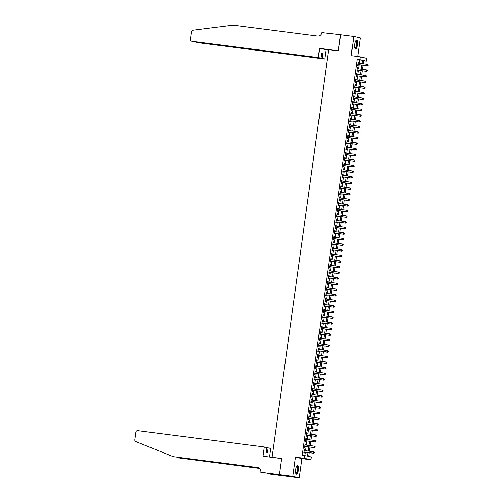 <?xml version="1.0" encoding="UTF-8"?>
<svg xmlns="http://www.w3.org/2000/svg" width="503" height="503" viewBox="0 0 503 503"><rect width="100%" height="100%" fill="white"/><g stroke="black" fill="none" stroke-linecap="round" stroke-linejoin="round"><path stroke-width="0.75" d="M298.386 470.123A4.426 1.39 97.4 0 0 297.587 465.426A4.426 1.39 97.4 0 0 295.663 469.506A4.426 1.39 97.4 0 0 296.456 474.203A4.426 1.39 97.4 0 0 298.386 470.123M357.407 44.792A4.426 1.39 97.4 0 0 356.608 40.095A4.426 1.39 97.4 0 0 354.684 44.176A4.426 1.39 97.4 0 0 355.476 48.873A4.426 1.39 97.4 0 0 357.407 44.792M309.27 452.669L308.754 456.384L311.376 456.982L310.986 459.792L304.529 458.321L305.365 452.166M279.429 474.681L281.661 458.598L262.975 456.183L264.251 446.978L137.715 430.637A1.704 1.616 -77.2 0 0 135.879 432.115L134.817 439.779A1.704 1.616 -77.2 0 0 135.804 441.571L173.233 456.655L257.593 467.551A3.967 3.766 102.8 0 1 260.787 471.959L260.743 472.273L279.429 474.681L285.886 476.152L299.241 477.85L301.907 458.617L310.986 459.792M357.702 56.525L360.286 37.92L353.829 36.449L351.157 55.682L360.236 56.852L366.693 58.323L366.303 61.133L363.688 60.536L363.235 63.793M363.65 60.788L366.303 61.133M285.893 476.127L279.435 474.656L292.784 476.379L299.241 477.85M279.435 474.656L281.674 458.51L272.066 457.271L328.629 49.627L338.242 50.872L340.481 34.726L353.829 36.449M304.636 450.6L304.768 449.657L304.334 449.563L303.862 452.926L304.302 453.027L304.434 452.046M305.415 444.985L305.547 444.042L305.107 443.948L304.642 447.312L305.076 447.412L305.214 446.431M306.195 439.37L306.327 438.427L305.887 438.333L305.422 441.697L305.855 441.797L305.994 440.817M306.975 433.756L307.107 432.813L306.667 432.718L306.201 436.082L306.635 436.183L306.773 435.202M307.754 428.141L307.886 427.198L307.446 427.097L306.981 430.467L307.415 430.568L307.553 429.587M308.534 422.526L308.666 421.583L308.226 421.483L307.761 424.853L308.194 424.953L308.333 423.972M309.314 416.912L309.439 415.968L309.005 415.868L308.54 419.238L308.974 419.339L309.112 418.358M310.093 411.297L310.219 410.354L309.785 410.253L309.32 413.623L309.754 413.724L309.892 412.743M310.873 405.682L310.999 404.739L310.565 404.638L310.1 408.008L310.533 408.109L310.672 407.128M311.646 400.067L311.778 399.124L311.344 399.024L310.873 402.394L311.313 402.494L311.451 401.513M312.426 394.453L312.558 393.509L312.124 393.409L311.653 396.779L312.093 396.88L312.225 395.899M313.206 388.838L313.338 387.895L312.904 387.794L312.432 391.164L312.872 391.265L313.004 390.284M313.985 383.223L314.117 382.28L313.683 382.179L313.212 385.55L313.652 385.65L313.784 384.669M314.765 377.608L314.897 376.665L314.457 376.565L313.991 379.935L314.425 380.035L314.564 379.055M315.544 371.994L315.677 371.051L315.236 370.95L314.771 374.32L315.205 374.421L315.343 373.44M316.324 366.379L316.456 365.436L316.016 365.335L315.551 368.705L315.985 368.806L316.123 367.825M317.104 360.758L317.236 359.821L316.796 359.72L316.33 363.091L316.764 363.191L316.903 362.204M317.883 355.143L318.015 354.206L317.575 354.106L317.11 357.476L317.544 357.576L317.682 356.589M318.663 349.528L318.789 348.592L318.355 348.491L317.89 351.861L318.324 351.962L318.462 350.975M319.443 343.914L319.568 342.977L319.135 342.876L318.669 346.246L319.103 346.347L319.242 345.36M320.222 338.299L320.348 337.362L319.914 337.262L319.449 340.632L319.883 340.732L320.021 339.745M320.996 332.684L321.128 331.747L320.694 331.647L320.222 335.017L320.663 335.117L320.801 334.13M321.775 327.069L321.907 326.133L321.474 326.032L321.002 329.402L321.442 329.503L321.574 328.516M322.555 321.455L322.687 320.518L322.253 320.417L321.782 323.787L322.222 323.888L322.354 322.901M323.335 315.84L323.467 314.903L323.033 314.803L322.561 318.173L323.001 318.273L323.133 317.286M324.114 310.225L324.246 309.288L323.806 309.188L323.341 312.558L323.781 312.652L323.913 311.671M324.894 304.611L325.026 303.674L324.586 303.573L324.121 306.943L324.554 307.037L324.693 306.057M325.674 298.996L325.806 298.059L325.366 297.958L324.9 301.328L325.334 301.423L325.472 300.442M326.453 293.381L326.585 292.444L326.145 292.344L325.68 295.714L326.114 295.808L326.252 294.827M327.233 287.766L327.365 286.829L326.925 286.729L326.46 290.099L326.893 290.193L327.032 289.212M328.013 282.152L328.138 281.215L327.705 281.114L327.239 284.484L327.673 284.579L327.811 283.598M328.792 276.537L328.918 275.6L328.484 275.499L328.019 278.869L328.453 278.964L328.591 277.983M329.572 270.922L329.698 269.979L329.264 269.885L328.799 273.248L329.232 273.349L329.371 272.368M330.345 265.307L330.477 264.364L330.043 264.27L329.572 267.634L330.012 267.734L330.15 266.753M331.125 259.693L331.257 258.749L330.823 258.655L330.352 262.019L330.792 262.12L330.924 261.139M331.905 254.078L332.037 253.135L331.603 253.04L331.131 256.404L331.571 256.505L331.703 255.524M332.684 248.463L332.816 247.52L332.382 247.426L331.911 250.79L332.351 250.89L332.483 249.909M333.464 242.848L333.596 241.905L333.156 241.811L332.69 245.175L333.131 245.275L333.263 244.295M334.244 237.234L334.376 236.291L333.935 236.19L333.47 239.56L333.904 239.661L334.042 238.68M335.023 231.619L335.155 230.676L334.715 230.575L334.25 233.945L334.684 234.046L334.822 233.065M335.803 226.004L335.935 225.061L335.495 224.96L335.029 228.331L335.463 228.431L335.602 227.45M336.582 220.389L336.714 219.446L336.274 219.346L335.809 222.716L336.243 222.816L336.381 221.836M337.362 214.775L337.488 213.832L337.054 213.731L336.589 217.101L337.023 217.202L337.161 216.221M338.142 209.16L338.268 208.217L337.834 208.116L337.368 211.486L337.802 211.587L337.941 210.606M338.921 203.545L339.047 202.602L338.613 202.502L338.148 205.872L338.582 205.972L338.72 204.991M339.695 197.931L339.827 196.987L339.393 196.887L338.921 200.257L339.362 200.357L339.5 199.377M340.474 192.316L340.606 191.373L340.173 191.272L339.701 194.642L340.141 194.743L340.273 193.762M341.254 186.701L341.386 185.758L340.952 185.657L340.481 189.027L340.921 189.128L341.053 188.147M342.034 181.086L342.166 180.143L341.732 180.043L341.26 183.413L341.7 183.513L341.833 182.532M342.813 175.472L342.945 174.528L342.512 174.428L342.04 177.798L342.48 177.899L342.612 176.918M343.593 169.857L343.725 168.914L343.285 168.813L342.82 172.183L343.253 172.284L343.392 171.297M344.373 164.236L344.505 163.299L344.065 163.198L343.599 166.568L344.033 166.669L344.171 165.682M345.152 158.621L345.284 157.684L344.844 157.584L344.379 160.954L344.813 161.054L344.951 160.067M345.932 153.006L346.064 152.069L345.624 151.969L345.159 155.339L345.592 155.44L345.731 154.452M346.712 147.392L346.837 146.455L346.404 146.354L345.938 149.724L346.372 149.825L346.51 148.838M347.491 141.777L347.617 140.84L347.183 140.739L346.718 144.109L347.152 144.21L347.29 143.223M348.271 136.162L348.397 135.225L347.963 135.125L347.498 138.495L347.931 138.595L348.07 137.608M349.044 130.547L349.176 129.611L348.742 129.51L348.271 132.88L348.711 132.981L348.849 131.993M349.824 124.933L349.956 123.996L349.522 123.895L349.051 127.265L349.491 127.366L349.623 126.379M350.604 119.318L350.736 118.381L350.302 118.28L349.83 121.651L350.27 121.751L350.402 120.764M351.383 113.703L351.515 112.766L351.081 112.666L350.61 116.036L351.05 116.13L351.182 115.149M352.163 108.088L352.295 107.152L351.861 107.051L351.39 110.421L351.83 110.515L351.962 109.535M352.943 102.474L353.075 101.537L352.634 101.436L352.169 104.806L352.603 104.901L352.741 103.92M353.722 96.859L353.854 95.922L353.414 95.822L352.949 99.192L353.383 99.286L353.521 98.305M354.502 91.244L354.634 90.307L354.194 90.207L353.728 93.577L354.162 93.671L354.301 92.69M355.281 85.629L355.414 84.693L354.973 84.592L354.508 87.962L354.942 88.056L355.08 87.076M356.061 80.015L356.193 79.072L355.753 78.977L355.288 82.341L355.722 82.442L355.86 81.461M356.841 74.4L356.967 73.457L356.533 73.363L356.067 76.726L356.501 76.827L356.64 75.846M357.62 68.785L357.746 67.842L357.312 67.748L356.847 71.112L357.281 71.212L357.419 70.231M359.324 63.29L359.796 59.914L357.174 59.316L302.246 455.165L307.534 456.108L308.037 452.511M305.566 450.719L306.145 446.551M306.346 445.105L306.924 440.936M307.126 439.49L307.704 435.321M307.905 433.875L308.484 429.707M308.685 428.26L309.263 424.092M309.458 422.646L310.037 418.477M310.238 417.031L310.816 412.862M311.017 411.416L311.596 407.248M311.797 405.802L312.376 401.633M312.577 400.187L313.155 396.018M313.356 394.572L313.935 390.403M314.136 388.957L314.715 384.789M314.916 383.343L315.494 379.174M315.695 377.728L316.274 373.559M316.475 372.113L317.053 367.945M317.255 366.498L317.833 362.33M318.034 360.884L318.613 356.715M318.808 355.269L319.386 351.094M319.587 349.648L320.166 345.479M320.367 344.033L320.945 339.865M321.147 338.418L321.725 334.25M321.926 332.804L322.505 328.635M322.706 327.189L323.284 323.02M323.486 321.574L324.064 317.406M324.265 315.959L324.844 311.791M325.045 310.345L325.623 306.176M325.825 304.73L326.403 300.561M326.604 299.115L327.183 294.947M327.384 293.501L327.962 289.332M328.157 287.886L328.736 283.717M328.937 282.271L329.515 278.102M329.716 276.656L330.295 272.488M330.496 271.042L331.075 266.873M331.276 265.427L331.854 261.258M332.055 259.812L332.634 255.643M332.835 254.197L333.414 250.029M333.615 248.583L334.193 244.414M334.394 242.968L334.973 238.799M335.174 237.353L335.752 233.185M335.954 231.738L336.532 227.57M336.733 226.124L337.312 221.955M337.507 220.509L338.091 216.34M338.286 214.894L338.865 210.726M339.066 209.279L339.644 205.111M339.846 203.665L340.424 199.496M340.625 198.05L341.204 193.881M341.405 192.435L341.983 188.267M342.185 186.82L342.763 182.652M342.964 181.206L343.543 177.037M343.744 175.591L344.322 171.422M344.524 169.976L345.102 165.808M345.303 164.362L345.882 160.193M346.083 158.747L346.661 154.572M346.863 153.126L347.441 148.957M347.636 147.511L348.214 143.342M348.416 141.896L348.994 137.728M349.195 136.282L349.774 132.113M349.975 130.667L350.553 126.498M350.754 125.052L351.333 120.883M351.534 119.437L352.113 115.269M352.314 113.823L352.892 109.654M353.093 108.208L353.672 104.039M353.873 102.593L354.452 98.425M354.653 96.978L355.231 92.81M355.432 91.364L356.011 87.195M356.212 85.749L356.79 81.58M356.985 80.134L357.564 75.966M357.765 74.519L358.343 70.351M358.545 68.905L359.123 64.736M358.4 63.171L358.526 62.227L358.092 62.133L357.627 65.497L358.061 65.597L358.199 64.617M272.066 457.271L272.934 457.472M301.907 458.617L295.45 457.145L292.784 476.379M295.45 457.145L304.529 458.321M357.174 59.316L359.846 59.662L360.236 56.852M363.034 65.239L362.456 69.408M362.254 70.854L361.676 75.022M361.475 76.469L360.896 80.637M360.695 82.083L360.117 86.252M359.915 87.698L359.337 91.867M359.136 93.313L358.557 97.481M358.356 98.928L357.778 103.096M357.576 104.542L356.998 108.711M356.797 110.157L356.218 114.332M356.023 115.778L355.445 119.947M355.244 121.393L354.665 125.561M354.464 127.008L353.886 131.176M353.684 132.622L353.106 136.791M352.905 138.237L352.326 142.406M352.125 143.852L351.547 148.02M351.346 149.466L350.767 153.635M350.566 155.081L349.987 159.25M349.786 160.696L349.208 164.865M349.007 166.311L348.428 170.479M348.227 171.925L347.648 176.094M347.447 177.54L346.869 181.709M346.674 183.155L346.095 187.323M345.894 188.77L345.316 192.938M345.115 194.384L344.536 198.553M344.335 199.999L343.756 204.168M343.555 205.614L342.977 209.782M342.776 211.229L342.197 215.397M341.996 216.843L341.418 221.012M341.216 222.458L340.638 226.627M340.437 228.073L339.858 232.241M339.657 233.688L339.079 237.856M338.877 239.302L338.299 243.471M338.098 244.917L337.519 249.086M337.324 250.532L336.746 254.7M336.545 256.146L335.966 260.315M335.765 261.761L335.187 265.93M334.985 267.376L334.407 271.545M334.206 272.991L333.627 277.159M333.426 278.605L332.848 282.774M332.646 284.22L332.068 288.389M331.867 289.835L331.288 294.004M331.087 295.45L330.509 299.618M330.308 301.064L329.729 305.239M329.528 306.685L328.949 310.854M328.748 312.3L328.17 316.469M327.969 317.915L327.39 322.083M327.195 323.53L326.617 327.698M326.416 329.144L325.837 333.313M325.636 334.759L325.057 338.928M324.856 340.374L324.278 344.542M324.077 345.989L323.498 350.157M323.297 351.603L322.719 355.772M322.517 357.218L321.939 361.387M321.738 362.833L321.159 367.001M320.958 368.447L320.38 372.616M320.178 374.062L319.6 378.231M319.399 379.677L318.82 383.846M318.619 385.292L318.041 389.46M317.846 390.906L317.267 395.075M317.066 396.521L316.488 400.69M316.286 402.136L315.708 406.305M315.507 407.751L314.928 411.919M314.727 413.365L314.149 417.534M313.947 418.98L313.369 423.149M313.168 424.595L312.589 428.763M312.388 430.21L311.81 434.378M311.609 435.824L311.03 439.993M310.829 441.439L310.25 445.608M310.049 447.054L309.471 451.222M361.997 63.636L362.462 60.259L359.846 59.662M308.232 451.065L308.811 446.897M309.012 445.451L309.59 441.282M309.791 439.836L310.37 435.667M310.571 434.221L311.15 430.052M311.351 428.606L311.929 424.438M312.13 422.992L312.709 418.823M312.91 417.377L313.488 413.208M313.69 411.762L314.268 407.593M314.469 406.147L315.048 401.979M315.249 400.533L315.827 396.364M316.029 394.918L316.607 390.749M316.808 389.303L317.387 385.128M317.582 383.682L318.16 379.514M318.361 378.067L318.94 373.899M319.141 372.453L319.719 368.284M319.921 366.838L320.499 362.669M320.7 361.223L321.279 357.055M321.48 355.608L322.058 351.44M322.26 349.994L322.838 345.825M323.039 344.379L323.618 340.21M323.819 338.764L324.397 334.596M324.598 333.149L325.177 328.981M325.378 327.535L325.957 323.366M326.158 321.92L326.736 317.751M326.931 316.305L327.51 312.137M327.711 310.691L328.289 306.522M328.49 305.076L329.069 300.907M329.27 299.461L329.849 295.292M330.05 293.846L330.628 289.678M330.829 288.232L331.408 284.063M331.609 282.617L332.187 278.448M332.389 277.002L332.967 272.833M333.168 271.387L333.747 267.219M333.948 265.773L334.526 261.604M334.728 260.158L335.306 255.989M335.507 254.543L336.086 250.375M336.281 248.928L336.865 244.76M337.06 243.314L337.639 239.145M337.84 237.699L338.418 233.53M338.62 232.084L339.198 227.916M339.399 226.469L339.978 222.301M340.179 220.855L340.757 216.686M340.959 215.24L341.537 211.071M341.738 209.625L342.317 205.457M342.518 204.011L343.096 199.842M343.298 198.396L343.876 194.221M344.077 192.781L344.656 188.606M344.857 187.16L345.435 182.991M345.636 181.545L346.215 177.377M346.41 175.931L346.988 171.762M347.189 170.316L347.768 166.147M347.969 164.701L348.548 160.532M348.749 159.086L349.327 154.918M349.528 153.472L350.107 149.303M350.308 147.857L350.887 143.688M351.088 142.242L351.666 138.073M351.867 136.627L352.446 132.459M352.647 131.013L353.225 126.844M353.427 125.398L354.005 121.229M354.206 119.783L354.785 115.615M354.986 114.168L355.564 110M355.759 108.554L356.338 104.385M356.539 102.939L357.117 98.77M357.319 97.324L357.897 93.156M358.098 91.709L358.677 87.541M358.878 86.095L359.456 81.926M359.658 80.48L360.236 76.311M360.437 74.865L361.016 70.697M361.217 69.251L361.795 65.082M359.796 59.914L362.462 60.259M358.086 62.171L358.526 62.227M357.306 67.786L357.746 67.842M356.526 73.4L356.967 73.457M355.747 79.015L356.193 79.072M354.967 84.63L355.414 84.693M354.187 90.244L354.634 90.307M353.408 95.859L353.854 95.922M352.634 101.48L353.075 101.537M351.855 107.095L352.295 107.152M351.075 112.71L351.515 112.766M350.295 118.324L350.736 118.381M349.516 123.939L349.956 123.996M348.736 129.554L349.176 129.611M347.957 135.169L348.397 135.225M347.177 140.783L347.617 140.84M346.397 146.398L346.837 146.455M345.618 152.013L346.064 152.069M344.838 157.628L345.284 157.684M344.058 163.242L344.505 163.299M343.279 168.857L343.725 168.914M342.505 174.472L342.945 174.528M341.726 180.087L342.166 180.143M340.946 185.701L341.386 185.758M340.166 191.316L340.606 191.373M339.387 196.931L339.827 196.987M338.607 202.546L339.047 202.602M337.827 208.16L338.268 208.217M337.048 213.775L337.488 213.832M336.268 219.39L336.714 219.446M335.488 225.004L335.935 225.061M334.709 230.619L335.155 230.676M333.929 236.234L334.376 236.291M333.156 241.849L333.596 241.905M332.376 247.463L332.816 247.52M331.596 253.078L332.037 253.135M330.817 258.693L331.257 258.749M330.037 264.308L330.477 264.364M329.258 269.922L329.698 269.979M328.478 275.537L328.918 275.6M327.698 281.152L328.138 281.215M326.919 286.767L327.365 286.829M326.139 292.388L326.585 292.444M325.359 298.002L325.806 298.059M324.58 303.617L325.026 303.674M323.806 309.232L324.246 309.288M323.027 314.847L323.467 314.903M322.247 320.461L322.687 320.518M321.467 326.076L321.907 326.133M320.688 331.691L321.128 331.747M319.908 337.306L320.348 337.362M319.128 342.92L319.568 342.977M318.349 348.535L318.789 348.592M317.569 354.15L318.015 354.206M316.789 359.764L317.236 359.821M316.01 365.379L316.456 365.436M315.23 370.994L315.677 371.051M314.457 376.609L314.897 376.665M313.677 382.223L314.117 382.28M312.897 387.838L313.338 387.895M312.118 393.453L312.558 393.509M311.338 399.068L311.778 399.124M310.558 404.682L310.999 404.739M309.779 410.297L310.219 410.354M308.999 415.912L309.439 415.968M308.22 421.527L308.666 421.583M307.44 427.141L307.886 427.198M306.66 432.756L307.107 432.813M305.881 438.371L306.327 438.427M305.107 443.986L305.547 444.042M304.328 449.6L304.768 449.657M357.752 64.56L357.771 64.56A0.566 0.541 -77.2 0 0 357.752 64.56L367.486 65.818L357.759 64.516M367.932 65.415L367.052 65.717L367.247 64.315L368.183 64.893L367.932 65.415L368.183 64.893M357.954 63.114L367.247 64.315L368.014 64.856M367.486 65.818L368.108 65.453M355.74 40.749A3.829 1.201 -82.6 0 1 356.897 42.768A3.829 1.201 -82.6 0 1 356.231 46.955A3.829 1.201 -82.6 0 1 354.804 48.018M354.753 47.86A3.546 1.113 97.4 0 0 354.898 47.911A3.546 1.113 97.4 0 0 356.539 42.856A3.546 1.113 97.4 0 0 355.803 40.881A3.546 1.113 97.4 0 0 355.659 40.894M355.244 48.772A4.395 1.383 97.4 0 0 357.092 42.522A4.395 1.383 97.4 0 0 356.357 40.133M296.72 466.08A3.829 1.201 -82.6 0 1 297.883 468.098A3.829 1.201 -82.6 0 1 297.21 472.286A3.829 1.201 -82.6 0 1 295.783 473.348M295.739 473.191A3.546 1.113 97.4 0 0 295.877 473.241A3.546 1.113 97.4 0 0 297.518 468.186A3.546 1.113 97.4 0 0 296.783 466.212A3.546 1.113 97.4 0 0 296.638 466.224M296.223 474.103A4.395 1.383 97.4 0 0 298.072 467.853A4.395 1.383 97.4 0 0 297.342 465.464M318.286 57.581L191.744 41.24L320.895 58.172L318.286 57.581L319.562 48.37L338.249 50.784L340.77 34.764M194.353 41.837L191.599 41.215A1.704 1.616 -77.2 0 1 190.379 39.353L191.442 31.689A1.704 1.616 -77.2 0 1 192.888 30.211L233.109 25.15L317.468 36.04A3.967 3.766 -77.2 0 0 321.75 32.594L340.481 34.701M328.553 50.168L319.562 48.37M326.019 49.841L324.743 59.052L322.134 58.455L322.781 53.796L321.543 53.513L320.895 58.172M322.134 58.455L198.201 42.711A1.704 1.616 102.8 0 1 198.056 42.686L195.61 42.001M324.743 59.052L198.201 42.711M322.781 53.796L321.524 53.632M195.045 41.925L195.453 42.095M264.251 446.978L266.86 447.569L266.213 452.228L267.458 452.511L268.099 447.852L266.848 447.689M268.099 447.852L270.708 448.45L269.52 457.026M177.1 457.252L178.735 457.912L259.397 468.324M178.735 457.912L259.529 468.438M173.233 456.655L258.385 467.746M260.743 472.273L275.851 474.373L279.215 475.14L267.2 473.744L285.886 476.152M265.986 473.072L265.936 473.455M356.992 70.175A0.566 0.541 -77.2 0 0 356.973 70.175L366.706 71.432L356.979 70.131M367.152 71.03L366.272 71.332L366.467 69.93L367.41 70.508L367.152 71.03L367.41 70.508M357.174 68.729L366.467 69.93L367.234 70.47M366.706 71.432L367.328 71.068M356.212 75.79A0.566 0.541 -77.2 0 0 356.193 75.79L365.926 77.047L356.199 75.746M366.373 76.645L365.492 76.946L365.687 75.544L366.63 76.123L366.373 76.645L366.63 76.123M356.394 74.343L365.687 75.544L366.454 76.085M365.926 77.047L366.549 76.682M355.42 81.404L355.432 81.404A0.566 0.541 -77.2 0 0 355.42 81.404L365.147 82.662L355.42 81.36M365.599 82.259L364.713 82.561L364.908 81.159L365.851 81.737L365.599 82.259L365.851 81.737M355.615 79.958L364.908 81.159L365.675 81.7M365.147 82.662L365.769 82.297M354.64 87.019L354.653 87.019A0.566 0.541 -77.2 0 0 354.64 87.019L364.367 88.277L354.646 86.975M364.82 87.874L363.933 88.176L364.128 86.774L365.071 87.352L364.82 87.874L365.071 87.352M354.841 85.573L364.128 86.774L364.895 87.315M364.367 88.277L364.989 87.912M353.861 92.634L353.873 92.634A0.566 0.541 -77.2 0 0 353.861 92.634L363.594 93.891L353.867 92.59M364.04 93.489L363.153 93.791L363.348 92.389L364.291 92.967L364.04 93.489L364.291 92.967M354.062 91.188L363.348 92.389L364.115 92.929M363.594 93.891L364.21 93.527M353.093 98.248A0.566 0.541 -77.2 0 0 353.081 98.248L362.814 99.506L353.087 98.204M363.26 99.104L362.374 99.405L362.569 98.003L363.512 98.582L363.26 99.104L363.512 98.582M353.282 96.802L362.569 98.003L363.336 98.544M362.814 99.506L363.436 99.141M352.314 103.863A0.566 0.541 -77.2 0 0 352.301 103.863L362.034 105.121L352.307 103.819M362.481 104.718L361.594 105.02L361.789 103.618L362.732 104.196L362.481 104.718L362.732 104.196M352.502 102.417L361.789 103.618L362.556 104.159M362.034 105.121L362.657 104.756M351.522 109.478L351.534 109.478A0.566 0.541 -77.2 0 0 351.522 109.478L361.255 110.735L351.528 109.434M361.701 110.333L360.814 110.635L361.009 109.233L361.953 109.811L361.701 110.333L361.953 109.811M351.723 108.032L361.009 109.233L361.776 109.773M361.255 110.735L361.877 110.371M350.742 115.093L350.754 115.093A0.566 0.541 -77.2 0 0 350.742 115.093L360.475 116.35L350.748 115.049M360.921 115.948L360.041 116.25L360.23 114.847L361.173 115.426L360.921 115.948L361.173 115.426M350.943 113.647L360.23 114.847L360.997 115.388M360.475 116.35L361.097 115.992M349.962 120.707L349.975 120.707A0.566 0.541 -77.2 0 0 349.962 120.707L359.695 121.965L349.969 120.663M360.142 121.563L359.261 121.864L359.456 120.462L360.393 121.041L360.142 121.563L360.393 121.041M350.163 119.261L359.456 120.462L360.217 121.003M359.695 121.965L360.318 121.607M349.201 126.322A0.566 0.541 -77.2 0 0 349.183 126.322L358.916 127.58L349.189 126.278M359.362 127.177L358.482 127.479L358.677 126.077L359.614 126.655L359.362 127.177L359.614 126.655M349.384 124.876L358.677 126.077L359.444 126.618M358.916 127.58L359.538 127.221M348.422 131.943A0.566 0.541 -77.2 0 0 348.403 131.937L358.136 133.194L348.409 131.893M358.582 132.792L357.702 133.094L357.897 131.692L358.834 132.27L358.582 132.792L358.834 132.27M348.604 130.491L357.897 131.692L358.664 132.232M358.136 133.194L358.758 132.836M347.642 137.558A0.566 0.541 -77.2 0 0 347.623 137.552L357.356 138.809L347.63 137.514M357.803 138.407L356.923 138.709L357.117 137.306L358.054 137.885L357.803 138.407L358.054 137.885M347.825 136.106L357.117 137.306L357.885 137.847M357.356 138.809L357.979 138.451M346.844 143.166L346.863 143.173A0.566 0.541 -77.2 0 0 346.844 143.166L356.577 144.424L346.85 143.129M357.023 144.021L356.143 144.323L356.338 142.921L357.281 143.5L357.023 144.021L357.281 143.5M347.045 141.72L356.338 142.921L357.105 143.462M356.577 144.424L357.199 144.065M346.083 148.787A0.566 0.541 -77.2 0 0 346.064 148.781L355.797 150.039L346.07 148.743M356.25 149.636L355.363 149.938L355.558 148.536L356.501 149.114L356.25 149.636L356.501 149.114M346.265 147.335L355.558 148.536L356.325 149.077M355.797 150.039L356.42 149.68M345.303 154.402A0.566 0.541 -77.2 0 0 345.291 154.396L355.017 155.653L345.297 154.358M355.47 155.251L354.584 155.553L354.778 154.151L355.722 154.729L355.47 155.251L355.722 154.729M345.486 152.95L354.778 154.151L355.546 154.691M355.017 155.653L355.64 155.295M344.511 160.011L344.524 160.017A0.566 0.541 -77.2 0 0 344.511 160.011L354.244 161.268L344.517 159.973M354.69 160.866L353.804 161.167L353.999 159.765L354.942 160.344L354.69 160.866L354.942 160.344M344.712 158.564L353.999 159.765L354.766 160.306M354.244 161.268L354.86 160.91M343.744 165.632A0.566 0.541 -77.2 0 0 343.731 165.625L353.464 166.883L343.738 165.588M353.911 166.48L353.024 166.782L353.219 165.38L354.162 165.959L353.911 166.48L354.162 165.959M343.933 164.179L353.219 165.38L353.986 165.921M353.464 166.883L354.087 166.524M342.952 171.24L342.964 171.246A0.566 0.541 -77.2 0 0 342.952 171.24L352.685 172.498L342.958 171.202M353.131 172.095L352.245 172.397L352.44 170.995L353.383 171.573L353.131 172.095L353.383 171.573M343.153 169.794L352.44 170.995L353.207 171.536M352.685 172.498L353.307 172.139M342.185 176.861A0.566 0.541 -77.2 0 0 342.172 176.855L351.905 178.112L342.178 176.817M352.351 177.716L351.465 178.012L351.66 176.61L352.603 177.194L352.351 177.716L352.603 177.194M342.373 175.409L351.66 176.61L352.427 177.15M351.905 178.112L352.528 177.754M341.405 182.476A0.566 0.541 -77.2 0 0 341.392 182.476L351.125 183.727L341.399 182.432M351.572 183.331L350.685 183.633L350.88 182.224L351.823 182.809L351.572 183.331L351.823 182.809M341.594 181.023L350.88 182.224L351.647 182.765M351.125 183.727L351.748 183.369M340.613 188.084L340.625 188.091A0.566 0.541 -77.2 0 0 340.613 188.091L350.346 189.342L340.619 188.047M350.792 188.946L349.912 189.247L350.107 187.839L351.044 188.424L350.792 188.946L351.044 188.424M340.814 186.644L350.107 187.839L350.868 188.38M350.346 189.342L350.968 188.983M339.833 193.699L339.852 193.705A0.566 0.541 -77.2 0 0 339.833 193.705L349.566 194.957L339.839 193.661M350.013 194.56L349.132 194.862L349.327 193.454L350.264 194.039L350.013 194.56L350.264 194.039M340.034 192.259L349.327 193.454L350.094 193.995M349.566 194.957L350.189 194.598M339.072 199.32A0.566 0.541 -77.2 0 0 339.053 199.32L348.786 200.571L339.06 199.276M349.233 200.175L348.353 200.477L348.548 199.069L349.484 199.653L349.233 200.175L349.484 199.653M339.255 197.874L348.548 199.069L349.315 199.609M348.786 200.571L349.409 200.213M338.293 204.935A0.566 0.541 -77.2 0 0 338.274 204.935L348.007 206.186L338.28 204.891M348.453 205.79L347.573 206.092L347.768 204.683L348.705 205.268L348.453 205.79L348.705 205.268M338.475 203.489L347.768 204.683L348.535 205.224M348.007 206.186L348.629 205.828M337.513 210.55A0.566 0.541 -77.2 0 0 337.494 210.55L347.227 211.801L337.5 210.506M347.674 211.405L346.793 211.706L346.988 210.298L347.931 210.883L347.674 211.405L347.931 210.883M337.695 209.103L346.988 210.298L347.755 210.839M347.227 211.801L347.85 211.442M336.721 216.158L336.733 216.164A0.566 0.541 -77.2 0 0 336.714 216.164L346.448 217.415L336.721 216.12M346.894 217.019L346.014 217.321L346.209 215.913L347.152 216.497L346.894 217.019L347.152 216.497M336.916 214.718L346.209 215.913L346.976 216.453M346.448 217.415L347.07 217.057M335.941 221.773L335.954 221.779A0.566 0.541 -77.2 0 0 335.941 221.779L345.668 223.036L335.941 221.735M346.121 222.634L345.234 222.936L345.429 221.527L346.372 222.112L346.121 222.634L346.372 222.112M336.136 220.333L345.429 221.527L346.196 222.068M345.668 223.036L346.29 222.672M335.174 227.394A0.566 0.541 -77.2 0 0 335.161 227.394L344.895 228.651L335.168 227.35M345.341 228.249L344.454 228.551L344.649 227.142L345.592 227.727L345.341 228.249L345.592 227.727M335.363 225.948L344.649 227.142L345.416 227.683M344.895 228.651L345.511 228.287M334.394 233.008A0.566 0.541 -77.2 0 0 334.382 233.008L344.115 234.266L334.388 232.964M344.561 233.864L343.675 234.165L343.87 232.763L344.813 233.342L344.561 233.864L344.813 233.342M334.583 231.562L343.87 232.763L344.637 233.298M344.115 234.266L344.737 233.901M333.602 238.623L333.615 238.623A0.566 0.541 -77.2 0 0 333.602 238.623L343.335 239.881L333.608 238.579M343.782 239.478L342.895 239.78L343.09 238.378L344.033 238.956L343.782 239.478L344.033 238.956M333.803 237.177L343.09 238.378L343.857 238.919M343.335 239.881L343.958 239.516M332.823 244.238L332.835 244.238A0.566 0.541 -77.2 0 0 332.823 244.238L342.556 245.495L332.829 244.194M343.002 245.093L342.115 245.395L342.31 243.993L343.253 244.571L343.002 245.093L343.253 244.571M333.024 242.792L342.31 243.993L343.077 244.533M342.556 245.495L343.178 245.131M332.043 249.853L332.055 249.853A0.566 0.541 -77.2 0 0 332.043 249.853L341.776 251.11L332.049 249.809M342.222 250.708L341.336 251.01L341.531 249.607L342.474 250.186L342.222 250.708L342.474 250.186M332.244 248.407L341.531 249.607L342.298 250.148M341.776 251.11L342.398 250.746M331.276 255.467A0.566 0.541 -77.2 0 0 331.263 255.467L340.996 256.725L331.27 255.423M341.443 256.323L340.562 256.624L340.757 255.222L341.694 255.801L341.443 256.323L341.694 255.801M331.464 254.021L340.757 255.222L341.518 255.763M340.996 256.725L341.619 256.36M330.502 261.082A0.566 0.541 -77.2 0 0 330.484 261.082L340.217 262.34L330.49 261.038M340.663 261.937L339.783 262.239L339.978 260.837L340.915 261.415L340.663 261.937L340.915 261.415M330.685 259.636L339.978 260.837L340.745 261.378M340.217 262.34L340.839 261.975M329.704 266.697L329.723 266.697A0.566 0.541 -77.2 0 0 329.704 266.697L339.437 267.954L329.71 266.653M339.883 267.552L339.003 267.854L339.198 266.452L340.135 267.03L339.883 267.552L340.135 267.03M329.905 265.251L339.198 266.452L339.965 266.992M339.437 267.954L340.059 267.59M328.924 272.312L328.943 272.312A0.566 0.541 -77.2 0 0 328.924 272.312L338.657 273.569L328.931 272.268M339.104 273.167L338.223 273.469L338.418 272.066L339.355 272.645L339.104 273.167L339.355 272.645M329.125 270.865L338.418 272.066L339.185 272.607M338.657 273.569L339.28 273.204M328.163 277.926A0.566 0.541 -77.2 0 0 328.145 277.926L337.878 279.184L328.151 277.882M338.324 278.781L337.444 279.083L337.639 277.681L338.582 278.26L338.324 278.781L338.582 278.26M328.346 276.48L337.639 277.681L338.406 278.222M337.878 279.184L338.5 278.819M327.384 283.541A0.566 0.541 -77.2 0 0 327.365 283.541L337.098 284.799L327.371 283.497M337.544 284.396L336.664 284.698L336.859 283.296L337.802 283.874L337.544 284.396L337.802 283.874M327.566 282.095L336.859 283.296L337.626 283.837M337.098 284.799L337.72 284.434M326.592 289.156L326.604 289.156A0.566 0.541 -77.2 0 0 326.592 289.156L336.318 290.413L326.592 289.112M336.771 290.011L335.885 290.313L336.079 288.911L337.023 289.489L336.771 290.011L337.023 289.489M326.787 287.71L336.079 288.911L336.847 289.451M336.318 290.413L336.941 290.049M325.812 294.771L325.825 294.771A0.566 0.541 -77.2 0 0 325.812 294.771L335.545 296.028L325.818 294.727M335.991 295.626L335.105 295.927L335.3 294.525L336.243 295.104L335.991 295.626L336.243 295.104M326.013 293.324L335.3 294.525L336.067 295.066M335.545 296.028L336.161 295.663M325.032 300.385L325.045 300.385A0.566 0.541 -77.2 0 0 325.032 300.385L334.765 301.643L325.039 300.341M335.212 301.24L334.325 301.542L334.52 300.14L335.463 300.719L335.212 301.24L335.463 300.719M325.234 298.939L334.52 300.14L335.287 300.681M334.765 301.643L335.382 301.278M324.265 306A0.566 0.541 -77.2 0 0 324.253 306L333.986 307.258L324.259 305.956M334.432 306.855L333.546 307.157L333.74 305.755L334.684 306.333L334.432 306.855L334.684 306.333M324.454 304.554L333.74 305.755L334.508 306.296M333.986 307.258L334.608 306.893M323.486 311.615A0.566 0.541 -77.2 0 0 323.473 311.615L333.206 312.872L323.479 311.571M333.652 312.47L332.766 312.772L332.961 311.37L333.904 311.948L333.652 312.47L333.904 311.948M323.674 310.169L332.961 311.37L333.728 311.91M333.206 312.872L333.829 312.514M322.693 317.23L322.706 317.23A0.566 0.541 -77.2 0 0 322.693 317.23L332.426 318.487L322.7 317.186M332.873 318.085L331.986 318.386L332.181 316.984L333.124 317.563L332.873 318.085L333.124 317.563M322.895 315.783L332.181 316.984L332.948 317.525M332.426 318.487L333.049 318.129M321.926 322.851A0.566 0.541 -77.2 0 0 321.914 322.844L331.647 324.102L321.92 322.8M332.093 323.699L331.213 324.001L331.408 322.599L332.345 323.178L332.093 323.699L332.345 323.178M322.115 321.398L331.408 322.599L332.169 323.14M331.647 324.102L332.269 323.743M321.153 328.465A0.566 0.541 -77.2 0 0 321.134 328.459L330.867 329.716L321.14 328.415M331.314 329.314L330.433 329.616L330.628 328.214L331.565 328.792L331.314 329.314L331.565 328.792M321.335 327.013L330.628 328.214L331.395 328.755M330.867 329.716L331.49 329.358M320.373 334.08A0.566 0.541 -77.2 0 0 320.354 334.074L330.087 335.331L320.361 334.036M330.534 334.929L329.654 335.231L329.849 333.829L330.785 334.407L330.534 334.929L330.785 334.407M320.556 332.628L329.849 333.829L330.616 334.369M330.087 335.331L330.71 334.973M319.594 339.695A0.566 0.541 -77.2 0 0 319.575 339.688L329.308 340.946L319.581 339.651M329.754 340.544L328.874 340.845L329.069 339.443L330.006 340.022L329.754 340.544L330.006 340.022M319.776 338.242L329.069 339.443L329.836 339.984M329.308 340.946L329.93 340.588M318.795 345.303L318.814 345.31A0.566 0.541 -77.2 0 0 318.795 345.303L328.528 346.561L318.801 345.265M328.975 346.158L328.094 346.46L328.289 345.058L329.232 345.636L328.975 346.158L329.232 345.636M318.996 343.857L328.289 345.058L329.056 345.599M328.528 346.561L329.151 346.202M318.034 350.924A0.566 0.541 -77.2 0 0 318.015 350.918L327.749 352.175L318.022 350.88M328.195 351.773L327.315 352.075L327.51 350.673L328.453 351.251L328.195 351.773L328.453 351.251M318.217 349.472L327.51 350.673L328.277 351.213M327.749 352.175L328.371 351.817M317.255 356.539A0.566 0.541 -77.2 0 0 317.242 356.533L326.969 357.79L317.242 356.495M327.422 357.388L326.535 357.69L326.73 356.287L327.673 356.866L327.422 357.388L327.673 356.866M317.437 355.087L326.73 356.287L327.497 356.828M326.969 357.79L327.591 357.432M316.475 362.154A0.566 0.541 -77.2 0 0 316.462 362.147L326.195 363.405L316.469 362.11M326.642 363.003L325.755 363.304L325.95 361.902L326.893 362.481L326.642 363.003L326.893 362.481M316.664 360.701L325.95 361.902L326.717 362.443M326.195 363.405L326.812 363.047M315.683 367.762L315.695 367.768A0.566 0.541 -77.2 0 0 315.683 367.762L325.416 369.02L315.689 367.724M325.862 368.617L324.976 368.919L325.171 367.517L326.114 368.102L325.862 368.617L326.114 368.102M315.884 366.316L325.171 367.517L325.938 368.058M325.416 369.02L326.032 368.661M314.903 373.377L314.916 373.383A0.566 0.541 -77.2 0 0 314.903 373.377L324.636 374.634L314.909 373.339M325.083 374.238L324.196 374.534L324.391 373.132L325.334 373.716L325.083 374.238L325.334 373.716M315.104 371.931L324.391 373.132L325.158 373.672M324.636 374.634L325.259 374.276M314.124 378.992L314.136 378.998A0.566 0.541 -77.2 0 0 314.124 378.998L323.857 380.249L314.13 378.954M324.303 379.853L323.416 380.155L323.611 378.746L324.554 379.331L324.303 379.853L324.554 379.331M314.325 377.546L323.611 378.746L324.378 379.287M323.857 380.249L324.479 379.891M313.356 384.613A0.566 0.541 -77.2 0 0 313.344 384.613L323.077 385.864L313.35 384.569M323.523 385.468L322.637 385.77L322.832 384.361L323.775 384.946L323.523 385.468L323.775 384.946M313.545 383.167L322.832 384.361L323.599 384.902M323.077 385.864L323.699 385.505M312.577 390.227A0.566 0.541 -77.2 0 0 312.564 390.227L322.297 391.479L312.57 390.183M322.744 391.083L321.863 391.384L322.058 389.976L322.995 390.561L322.744 391.083L322.995 390.561M312.765 388.781L322.058 389.976L322.819 390.517M322.297 391.479L322.92 391.12M311.785 395.836L311.797 395.842A0.566 0.541 -77.2 0 0 311.785 395.842L321.518 397.093L311.791 395.798M321.964 396.697L321.084 396.999L321.279 395.591L322.216 396.175L321.964 396.697L322.216 396.175M311.986 394.396L321.279 395.591L322.046 396.131M321.518 397.093L322.14 396.735M311.005 401.451L311.024 401.457A0.566 0.541 -77.2 0 0 311.005 401.457L320.738 402.708L311.011 401.413M321.184 402.312L320.304 402.614L320.499 401.205L321.436 401.79L321.184 402.312L321.436 401.79M311.206 400.011L320.499 401.205L321.266 401.746M320.738 402.708L321.36 402.35M310.225 407.065L319.958 408.323L310.232 407.028M320.405 407.927L319.524 408.229L319.719 406.82L320.656 407.405L320.405 407.927L320.656 407.405M310.426 405.625L319.719 406.82L320.486 407.361M319.958 408.323L320.581 407.964M309.464 412.686A0.566 0.541 -77.2 0 0 309.446 412.686L319.179 413.944L309.452 412.642M319.625 413.541L318.745 413.843L318.94 412.435L319.883 413.02L319.625 413.541L319.883 413.02M309.647 411.24L318.94 412.435L319.707 412.976M319.179 413.944L319.801 413.579M308.685 418.301A0.566 0.541 -77.2 0 0 308.666 418.301L318.399 419.559L308.672 418.257M318.845 419.156L317.965 419.458L318.16 418.05L319.103 418.634L318.845 419.156L319.103 418.634M308.867 416.855L318.16 418.05L318.927 418.59M318.399 419.559L319.021 419.194M307.893 423.91L307.905 423.916A0.566 0.541 -77.2 0 0 307.893 423.916L317.619 425.173L307.893 423.872M318.072 424.771L317.186 425.073L317.38 423.671L318.324 424.249L318.072 424.771L318.324 424.249M308.088 422.47L317.38 423.671L318.148 424.205M317.619 425.173L318.242 424.809M307.113 429.531L307.126 429.531A0.566 0.541 -77.2 0 0 307.113 429.531L316.846 430.788L307.119 429.487M317.292 430.386L316.406 430.687L316.601 429.285L317.544 429.864L317.292 430.386L317.544 429.864M307.314 428.084L316.601 429.285L317.368 429.826M316.846 430.788L317.462 430.423M306.346 435.145A0.566 0.541 -77.2 0 0 306.333 435.145L316.066 436.403L306.34 435.101M316.513 436L315.626 436.302L315.821 434.9L316.764 435.479L316.513 436L316.764 435.479M306.534 433.699L315.821 434.9L316.588 435.441M316.066 436.403L316.683 436.038M305.566 440.76A0.566 0.541 -77.2 0 0 305.554 440.76L315.287 442.018L305.56 440.716M315.733 441.615L314.847 441.917L315.041 440.515L315.985 441.093L315.733 441.615L315.985 441.093M305.755 439.314L315.041 440.515L315.809 441.056M315.287 442.018L315.909 441.653M304.774 446.375L304.787 446.375A0.566 0.541 -77.2 0 0 304.774 446.375L314.507 447.632L304.78 446.331M314.953 447.23L314.067 447.532L314.262 446.13L315.205 446.708L314.953 447.23L315.205 446.708M304.975 444.929L314.262 446.13L315.029 446.67M314.507 447.632L315.13 447.268M303.994 451.99L304.007 451.99A0.566 0.541 -77.2 0 0 303.994 451.99L313.727 453.247L304.001 451.945M314.174 452.845L313.287 453.146L313.482 451.744L314.425 452.323L314.174 452.845L314.425 452.323M304.196 450.543L313.482 451.744L314.249 452.285M313.727 453.247L314.35 452.882M258.259 467.702L257.593 467.551"/></g></svg>

